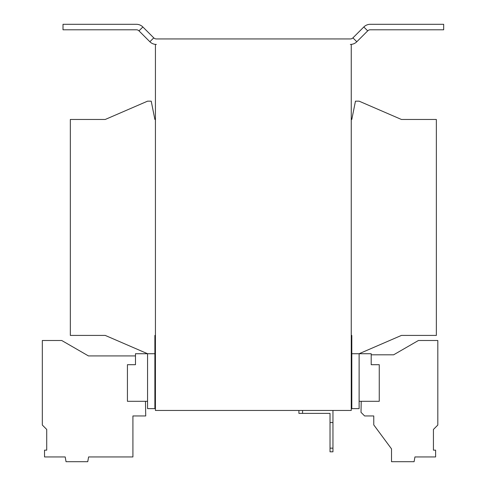 <?xml version="1.0" encoding="UTF-8"?>
<svg xmlns="http://www.w3.org/2000/svg" width="486" height="486" viewBox="0 0 486 486"><rect width="100%" height="100%" fill="white"/><g stroke="black" fill="none" stroke-linecap="round" stroke-linejoin="round"><path stroke-width="0.73" d="M361.207 401.308L361.013 412.347L364.609 415.949L373.764 415.949L373.764 424.898L391.516 448.888L391.516 461.7L414.102 461.7L414.941 456.943L435.608 456.943L435.608 450.151L433.427 450.151L433.427 429.442L437.819 425.05L437.819 340.498L418.416 340.498L393.605 354.823L371.201 354.823M332.953 410.457L332.953 451.822L330.024 451.822L330.024 413.386L298.908 413.386L298.908 410.457M302.571 410.457L302.571 413.386M332.953 422.541L330.024 422.541M330.024 448.159L332.953 448.159M153.758 37.872L149.87 41.753L138.984 30.861A3.663 3.663 0 0 0 136.396 29.792L63.01 29.792L63.01 24.3L136.396 24.3A9.149 9.149 0 0 1 142.866 26.979L153.758 37.872A3.663 3.663 0 0 0 156.346 38.941L350.339 38.941A3.663 3.663 0 0 0 352.927 37.872L363.814 26.979L367.695 30.861L356.809 41.753A9.149 9.149 0 0 1 350.339 44.433L351.25 44.433L351.25 410.457L155.429 410.457L155.429 335.419L154.882 335.419L154.882 408.629L147.562 408.629L147.562 353.723L135.479 353.723L135.479 364.7L127.429 364.7L127.429 401.308L147.562 401.308M351.25 335.419L351.803 335.419L351.803 408.629L359.124 408.629L359.124 353.723L401.43 335.419L436.355 335.419L436.355 119.465L401.43 119.465L359.124 101.167L355.46 101.167L351.803 119.465L351.25 119.465M359.124 401.308L379.25 401.308L379.25 364.7L371.201 364.7L371.201 353.723L351.803 353.723M155.429 119.465L154.882 119.465L151.219 101.167L147.562 101.167L105.249 119.465L70.33 119.465L70.33 335.419L105.249 335.419L147.562 353.723L154.882 353.723M149.87 41.753A9.149 9.149 0 0 0 156.346 44.433L155.429 44.433L155.429 335.419M367.695 30.861A3.663 3.663 0 0 1 370.283 29.792L443.675 29.792L443.675 24.3L370.283 24.3A9.149 9.149 0 0 0 363.814 26.979M145.472 401.308L145.727 415.949L132.915 415.949L132.915 456.943L88.592 456.943L87.753 461.7L66.041 461.7L65.203 456.943L44.536 456.943L44.536 450.151L46.717 450.151L46.717 429.442L42.325 425.05L42.325 340.498L61.728 340.498L88.44 355.916L135.479 355.916M352.927 37.872L356.809 41.753M142.866 26.979L138.984 30.861"/></g></svg>
